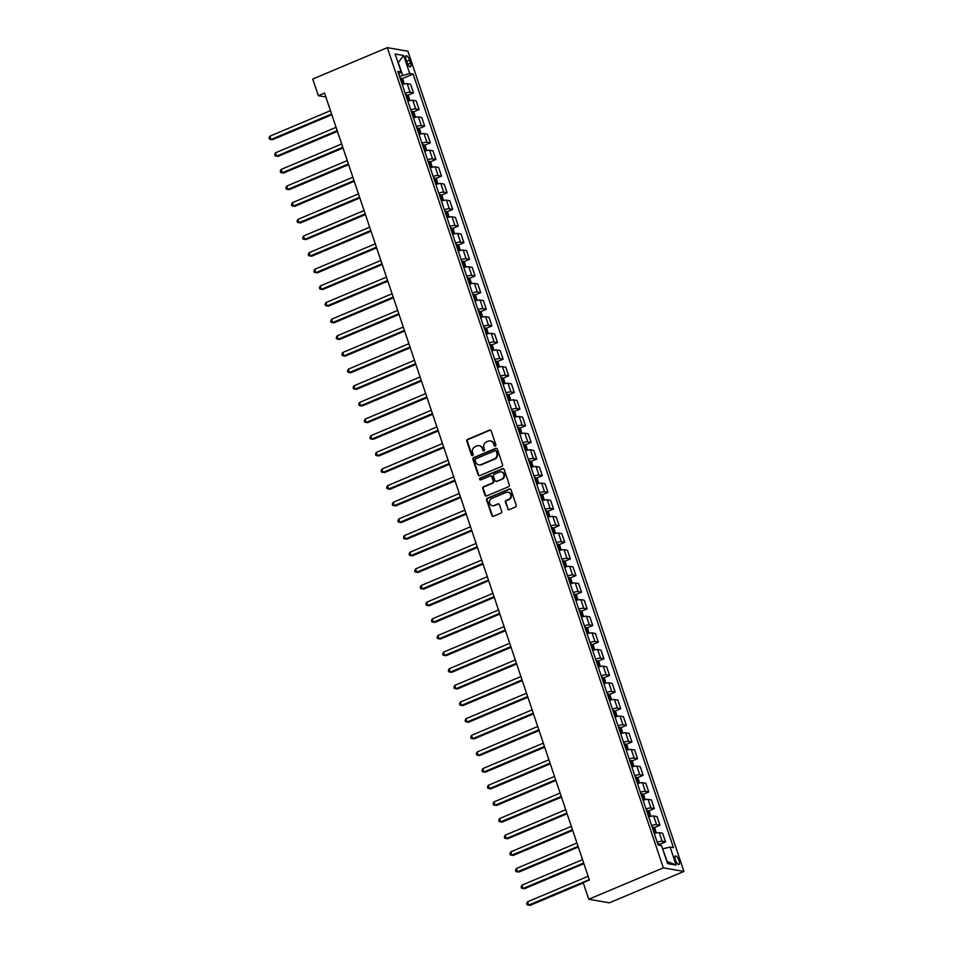 <?xml version="1.0" encoding="UTF-8"?>
<svg xmlns="http://www.w3.org/2000/svg" width="953" height="953" viewBox="0 0 953 953"><rect width="100%" height="100%" fill="white"/><g stroke="black" fill="none" stroke-linecap="round" stroke-linejoin="round"><path stroke-width="1.43" d="M495.334 446.064A0.989 0.905 -80.2 0 0 495.87 444.789L491.2 430.899A1.406 1.298 -80.2 0 0 489.544 430.113L467.578 439.357A1.406 1.298 -80.2 0 0 466.803 441.179L471.473 455.057A0.989 0.905 -80.2 0 0 472.628 455.617A0.989 0.905 -80.2 0 0 473.176 454.343L472.569 452.544A4.503 4.134 -80.2 0 1 475.07 446.719L476.905 445.944A4.503 4.134 -80.2 0 1 482.218 448.494L482.814 450.281A0.989 0.905 -80.2 0 0 483.981 450.84A0.989 0.905 -80.2 0 0 484.529 449.566L483.921 447.767A4.503 4.134 -80.2 0 1 486.423 441.942L488.246 441.179A4.503 4.134 -80.2 0 1 493.559 443.717L494.166 445.516A0.989 0.905 -80.2 0 0 495.334 446.064M678.965 860.547A4.586 1.561 67.2 0 0 675.415 856.008A4.586 1.561 67.2 0 0 675.403 859.928A4.586 1.561 67.2 0 0 678.965 864.466A4.586 1.561 67.2 0 0 678.965 860.547M507.604 508.831A1.406 1.298 -80.2 0 0 509.259 509.617L515.43 507.032A1.406 1.298 -80.2 0 0 516.204 505.209L511.022 489.782A1.406 1.298 -80.2 0 0 509.355 488.984L487.388 498.228A1.406 1.298 -80.2 0 0 486.614 500.051L491.808 515.478A1.406 1.298 -80.2 0 0 493.463 516.264L500.909 513.143A1.406 1.298 -80.2 0 0 501.683 511.32L499.467 504.721A1.406 1.298 -80.2 0 0 497.8 503.923L494.119 505.471A3.764 3.455 -80.2 0 1 489.485 502.386A3.764 3.455 -80.2 0 1 491.76 498.479L506.222 492.403A3.764 3.455 -80.2 0 1 510.856 495.489A3.764 3.455 -80.2 0 1 508.568 499.396L506.162 500.408A1.406 1.298 -80.2 0 0 505.388 502.231L508.163 508.926A1.406 1.298 -80.2 0 0 508.866 509.712M387.323 47.65L312.727 79.039L318.338 95.681L324.544 93.072L589.383 880L583.165 882.609L588.763 899.251L663.348 867.861L387.323 47.65L407.908 51.224L683.944 871.435L663.348 867.861M501.743 466.374A1.406 1.298 -80.2 0 0 502.529 464.564L497.335 449.137A1.406 1.298 -80.2 0 0 495.679 448.339L473.712 457.583A1.406 1.298 -80.2 0 0 472.938 459.406L478.12 474.832A1.406 1.298 -80.2 0 0 479.788 475.618L501.743 466.374M504.173 469.46L509.367 484.886A1.406 1.298 -80.2 0 1 508.592 486.697L486.626 495.941A1.406 1.298 -80.2 0 1 484.958 495.155L482.742 488.555A1.406 1.298 -80.2 0 1 483.528 486.733L492.427 482.98A1.406 1.298 -80.2 0 0 493.213 481.158L491.736 476.786A1.406 1.298 -80.2 0 0 490.08 475.988L480.8 479.895A0.989 0.905 -80.2 0 1 479.585 479.085A0.989 0.905 -80.2 0 1 480.193 478.061L502.517 468.662A1.406 1.298 -80.2 0 1 504.173 469.46M406.109 59.562L407.098 62.481A4.443 1.513 67.2 0 0 410.54 66.877A4.443 1.513 67.2 0 0 410.54 63.089L409.552 60.158A4.443 1.513 67.2 0 0 406.109 55.762A4.443 1.513 67.2 0 0 406.109 59.562M398.735 74.191L401.177 71.999L397.806 71.415L658.154 845.025L661.525 845.609L667.576 863.585L676.142 865.062L667.148 861.452L662.633 848.909M401.177 71.999L395.126 54.023L403.691 55.5L409.742 73.476L399.51 76.466M402.011 78.73L413.114 74.06L409.742 73.476M413.114 74.06L673.461 847.67L670.09 847.086L676.142 865.062M588.763 899.251L609.36 902.825L683.944 871.435M318.338 95.681L325.866 96.992M402.547 75.18L398.283 62.541L403.691 55.5M407.61 95.371L413.495 92.906L410.576 84.245L407.217 83.661A5.73 1.144 161.4 0 0 402.226 84.555M413.209 112.025L419.094 109.547L416.175 100.887L412.816 100.303A5.73 1.144 161.4 0 0 407.824 101.197M418.82 128.667L424.693 126.189L421.786 117.541L418.415 116.957A5.73 1.144 161.4 0 0 413.435 117.838M424.419 145.309L430.291 142.831L427.385 134.182L424.014 133.599A5.73 1.144 161.4 0 0 419.034 134.48M430.017 161.95L435.902 159.485L432.984 150.824L429.612 150.24A5.73 1.144 161.4 0 0 424.633 151.134M435.616 178.592L441.501 176.126L438.583 167.466L435.223 166.882A5.73 1.144 161.4 0 0 430.232 167.776M441.227 195.246L447.1 192.768L444.181 184.108L440.822 183.524A5.73 1.144 161.4 0 0 435.843 184.417M446.826 211.888L452.699 209.41L449.792 200.761L446.421 200.178A5.73 1.144 161.4 0 0 441.442 201.059M452.425 228.529L458.298 226.052L455.391 217.403L452.02 216.819A5.73 1.144 161.4 0 0 447.04 217.701M458.024 245.171L463.908 242.693L460.99 234.045L457.619 233.461A5.73 1.144 161.4 0 0 452.639 234.355M463.623 261.813L469.507 259.347L466.589 250.687L463.229 250.103A5.73 1.144 161.4 0 0 458.238 250.996M469.233 278.467L475.106 275.989L472.188 267.328L468.828 266.745A5.73 1.144 161.4 0 0 463.849 267.638M474.832 295.108L480.705 292.631L477.798 283.982L474.427 283.398A5.73 1.144 161.4 0 0 469.448 284.28M480.431 311.75L486.304 309.272L483.397 300.624L480.026 300.04A5.73 1.144 161.4 0 0 475.047 300.922M486.03 328.392L491.915 325.914L488.996 317.266L485.625 316.682A5.73 1.144 161.4 0 0 480.646 317.575M491.629 345.034L497.514 342.568L494.595 333.907L491.236 333.324A5.73 1.144 161.4 0 0 486.244 334.217M497.24 361.675L503.113 359.21L500.194 350.549L496.835 349.965A5.73 1.144 161.4 0 0 491.855 350.859M502.839 378.329L508.711 375.851L505.805 367.191L502.434 366.607A5.73 1.144 161.4 0 0 497.454 367.501M508.437 394.971L514.31 392.493L511.404 383.845L508.032 383.261A5.73 1.144 161.4 0 0 503.053 384.142M514.036 411.613L519.921 409.135L517.002 400.486L513.631 399.903A5.73 1.144 161.4 0 0 508.652 400.784M519.635 428.254L525.52 425.788L522.601 417.128L519.242 416.544A5.73 1.144 161.4 0 0 514.251 417.438M525.246 444.896L531.119 442.43L528.212 433.77L524.841 433.186A5.73 1.144 161.4 0 0 519.861 434.08M530.845 461.55L536.718 459.072L533.811 450.412L530.44 449.828A5.73 1.144 161.4 0 0 525.46 450.721M536.444 478.192L542.317 475.714L539.41 467.065L536.039 466.482A5.73 1.144 161.4 0 0 531.059 467.363M542.043 494.833L547.927 492.356L545.009 483.707L541.638 483.123A5.73 1.144 161.4 0 0 536.658 484.005M547.641 511.475L553.526 508.997L550.608 500.349L547.248 499.765A5.73 1.144 161.4 0 0 542.257 500.659M553.252 528.117L559.125 525.651L556.218 516.991L552.847 516.407A5.73 1.144 161.4 0 0 547.868 517.3M558.851 544.771L564.724 542.293L561.817 533.632L558.446 533.049A5.73 1.144 161.4 0 0 553.467 533.942M564.45 561.412L570.323 558.934L567.416 550.286L564.045 549.702A5.73 1.144 161.4 0 0 559.066 550.584M570.049 578.054L575.934 575.576L573.015 566.928L569.644 566.344A5.73 1.144 161.4 0 0 564.664 567.226M575.648 594.696L581.533 592.218L578.614 583.57L575.255 582.986A5.73 1.144 161.4 0 0 570.263 583.879M581.259 611.338L587.131 608.872L584.225 600.211L580.853 599.628A5.73 1.144 161.4 0 0 575.874 600.521M586.857 627.979L592.73 625.513L589.824 616.853L586.452 616.269A5.73 1.144 161.4 0 0 581.473 617.163M592.456 644.633L598.329 642.155L595.422 633.495L592.051 632.911A5.73 1.144 161.4 0 0 587.072 633.805M598.055 661.275L603.94 658.797L601.021 650.149L597.662 649.565A5.73 1.144 161.4 0 0 592.671 650.446M603.654 677.917L609.539 675.439L606.62 666.79L603.261 666.207A5.73 1.144 161.4 0 0 598.27 667.088M609.265 694.558L615.138 692.092L612.231 683.432L608.86 682.848A5.73 1.144 161.4 0 0 603.88 683.742M614.864 711.2L620.737 708.734L617.83 700.074L614.459 699.49A5.73 1.144 161.4 0 0 609.479 700.384M620.463 727.854L626.347 725.376L623.429 716.716L620.058 716.132A5.73 1.144 161.4 0 0 615.078 717.025M626.061 744.496L631.946 742.018L629.028 733.369L625.668 732.786A5.73 1.144 161.4 0 0 620.677 733.667M631.66 761.137L637.545 758.659L634.627 750.011L631.267 749.427A5.73 1.144 161.4 0 0 626.288 750.309M637.271 777.779L643.144 775.301L640.237 766.653L636.866 766.069A5.73 1.144 161.4 0 0 631.887 766.962M642.87 794.421L648.743 791.955L645.836 783.295L642.465 782.711A5.73 1.144 161.4 0 0 637.486 783.604M648.469 811.074L654.354 808.597L651.435 799.936L648.064 799.353A5.73 1.144 161.4 0 0 643.084 800.246M654.068 827.716L659.952 825.238L657.034 816.59L653.675 816.006A5.73 1.144 161.4 0 0 648.683 816.888M659.679 844.358L665.551 841.88L662.633 833.232L659.273 832.648A5.73 1.144 161.4 0 0 654.294 833.53M413.495 92.906L410.124 92.322A5.73 1.144 161.4 0 0 405.144 93.203M419.094 109.547L415.722 108.964A5.73 1.144 161.4 0 0 410.743 109.857M424.693 126.189L421.321 125.605A5.73 1.144 161.4 0 0 416.342 126.499M430.291 142.831L426.932 142.247A5.73 1.144 161.4 0 0 421.941 143.141M435.902 159.485L432.531 158.901A5.73 1.144 161.4 0 0 427.552 159.782M441.501 176.126L438.13 175.543A5.73 1.144 161.4 0 0 433.15 176.424M447.1 192.768L443.729 192.184A5.73 1.144 161.4 0 0 438.749 193.078M452.699 209.41L449.328 208.826A5.73 1.144 161.4 0 0 444.348 209.72M458.298 226.052L454.938 225.468A5.73 1.144 161.4 0 0 449.947 226.361M463.908 242.693L460.537 242.122A5.73 1.144 161.4 0 0 455.558 243.003M469.507 259.347L466.136 258.763A5.73 1.144 161.4 0 0 461.157 259.645M475.106 275.989L471.735 275.405A5.73 1.144 161.4 0 0 466.756 276.287M480.705 292.631L477.346 292.047A5.73 1.144 161.4 0 0 472.354 292.94M486.304 309.272L482.945 308.689A5.73 1.144 161.4 0 0 477.953 309.582M491.915 325.914L488.544 325.33A5.73 1.144 161.4 0 0 483.564 326.224M497.514 342.568L494.142 341.984A5.73 1.144 161.4 0 0 489.163 342.866M503.113 359.21L499.741 358.626A5.73 1.144 161.4 0 0 494.762 359.507M508.711 375.851L505.352 375.268A5.73 1.144 161.4 0 0 500.361 376.161M514.31 392.493L510.951 391.909A5.73 1.144 161.4 0 0 505.96 392.803M519.921 409.135L516.55 408.551A5.73 1.144 161.4 0 0 511.57 409.445M525.52 425.788L522.149 425.205A5.73 1.144 161.4 0 0 517.169 426.086M531.119 442.43L527.748 441.847A5.73 1.144 161.4 0 0 522.768 442.728M536.718 459.072L533.358 458.488A5.73 1.144 161.4 0 0 528.367 459.382M542.317 475.714L538.957 475.13A5.73 1.144 161.4 0 0 533.978 476.024M547.927 492.356L544.556 491.772A5.73 1.144 161.4 0 0 539.577 492.665M553.526 508.997L550.155 508.425A5.73 1.144 161.4 0 0 545.176 509.307M559.125 525.651L555.754 525.067A5.73 1.144 161.4 0 0 550.774 525.949M564.724 542.293L561.365 541.709A5.73 1.144 161.4 0 0 556.373 542.591M570.323 558.934L566.964 558.351A5.73 1.144 161.4 0 0 561.984 559.244M575.934 575.576L572.562 574.993A5.73 1.144 161.4 0 0 567.583 575.886M581.533 592.218L578.161 591.634A5.73 1.144 161.4 0 0 573.182 592.528M587.131 608.872L583.76 608.288A5.73 1.144 161.4 0 0 578.781 609.17M592.73 625.513L589.371 624.93A5.73 1.144 161.4 0 0 584.38 625.811M598.329 642.155L594.97 641.572A5.73 1.144 161.4 0 0 589.99 642.465M603.94 658.797L600.569 658.213A5.73 1.144 161.4 0 0 595.589 659.107M609.539 675.439L606.168 674.855A5.73 1.144 161.4 0 0 601.188 675.748M615.138 692.092L611.766 691.509A5.73 1.144 161.4 0 0 606.787 692.39M620.737 708.734L617.377 708.15A5.73 1.144 161.4 0 0 612.386 709.032M626.347 725.376L622.976 724.792A5.73 1.144 161.4 0 0 617.997 725.686M631.946 742.018L628.575 741.434A5.73 1.144 161.4 0 0 623.596 742.327M637.545 758.659L634.174 758.076A5.73 1.144 161.4 0 0 629.194 758.969M643.144 775.301L639.773 774.729A5.73 1.144 161.4 0 0 634.793 775.611M648.743 791.955L645.384 791.371A5.73 1.144 161.4 0 0 640.392 792.253M654.354 808.597L650.982 808.013A5.73 1.144 161.4 0 0 646.003 808.894M659.952 825.238L656.581 824.655A5.73 1.144 161.4 0 0 651.602 825.548M665.551 841.88L662.18 841.296A5.73 1.144 161.4 0 0 657.201 842.19M662.895 848.801L670.09 847.086M495.143 446.123A0.989 0.905 -80.2 0 1 494.726 445.611L494.119 443.812A4.503 4.134 -80.2 0 0 490.7 440.977M479.359 445.754A4.503 4.134 -80.2 0 1 482.766 448.589L483.374 450.388A0.989 0.905 -80.2 0 0 483.79 450.9M490.497 430.113A1.406 1.298 -80.2 0 0 490.104 430.208L468.137 439.452A1.406 1.298 -80.2 0 0 467.351 441.275L472.033 455.153A0.989 0.905 -80.2 0 0 472.438 455.677M496.632 448.351A1.406 1.298 -80.2 0 0 496.239 448.434L474.272 457.678A1.406 1.298 -80.2 0 0 473.486 459.501L478.68 474.928A1.406 1.298 -80.2 0 0 479.383 475.714M496.108 451.293A0.989 0.905 -80.2 0 0 494.952 450.733L475.666 458.846A0.989 0.905 -80.2 0 0 475.13 460.12L475.761 462.026A4.503 4.134 -80.2 0 0 481.074 464.564L494.25 459.012A4.503 4.134 -80.2 0 0 496.751 453.187L496.668 451.388A0.989 0.905 -80.2 0 0 495.703 450.781M479.18 464.85A4.503 4.134 -80.2 0 0 481.634 464.659L481.074 464.564M496.668 451.388L497.311 453.283A4.503 4.134 -80.2 0 1 494.81 459.108L481.634 464.659M491.033 475.988A1.406 1.298 -80.2 0 1 492.296 476.881L493.761 481.265A1.406 1.298 -80.2 0 1 492.987 483.076L484.076 486.828A1.406 1.298 -80.2 0 0 483.302 488.651L485.518 495.25A1.406 1.298 -80.2 0 0 486.233 496.036M503.47 468.673A1.406 1.298 -80.2 0 0 503.077 468.769L480.741 478.156A0.989 0.905 -80.2 0 0 480.61 479.955M501.671 479.097A3.764 3.455 -80.2 0 0 501.135 471.89A3.764 3.455 -80.2 0 0 499.324 472.104L494.226 474.249A1.406 1.298 -80.2 0 0 493.44 476.071L494.917 480.443A1.406 1.298 -80.2 0 0 496.584 481.241L502.231 479.192A3.764 3.455 -80.2 0 0 501.421 471.949M496.179 481.336A1.406 1.298 -80.2 0 0 497.132 481.336L496.584 481.241M502.231 479.192L497.132 481.336M508.318 492.248A3.764 3.455 -80.2 0 1 509.128 499.491L506.722 500.504A1.406 1.298 -80.2 0 0 505.936 502.326L508.163 508.926M492.57 505.721A3.764 3.455 -80.2 0 0 494.667 505.578L494.119 505.471M498.753 503.923A1.406 1.298 -80.2 0 0 498.359 504.018L494.667 505.578M510.308 488.996A1.406 1.298 -80.2 0 0 509.915 489.092L487.948 498.336A1.406 1.298 -80.2 0 0 487.174 500.146L492.356 515.573A1.406 1.298 -80.2 0 0 493.07 516.359M404.227 83.995L403.036 79.742L401.475 78.217A3.8 0.762 161.4 0 0 400.129 78.313M330.477 110.667L269.913 136.16L271.033 139.483L272.427 139.722L331.835 114.729M401.523 82.434A3.8 0.762 -18.6 0 1 402.297 82.327L401.761 80.731A3.8 0.762 161.4 0 0 400.975 80.838M272.427 139.722L269.496 139.233L271.033 139.483L331.596 114.003M269.496 139.233L269.056 137.911L269.913 136.16M409.838 100.637L408.646 96.384L407.122 94.895A3.8 0.762 161.4 0 0 405.728 94.955M336.075 127.321L275.512 152.802L276.644 156.125L278.026 156.375L337.433 131.371M407.122 94.895L409.111 100.815M407.122 99.076A3.8 0.762 -18.6 0 1 407.896 98.981L407.36 97.385A3.8 0.762 161.4 0 0 406.586 97.48M278.026 156.375L275.107 155.887L276.644 156.125L337.195 130.644M275.107 155.887L274.655 154.553L275.512 152.802M415.437 117.279L414.245 113.026L412.685 111.501A3.8 0.762 161.4 0 0 411.327 111.596M341.674 143.963L281.123 169.443L282.243 172.779L283.637 173.017L343.044 148.013M412.72 115.73A3.8 0.762 -18.6 0 1 413.495 115.623L412.959 114.026A3.8 0.762 161.4 0 0 412.184 114.134M283.637 173.017L280.706 172.529L282.243 172.779L342.794 147.286M280.706 172.529L280.253 171.195L281.123 169.443M421.035 133.92L419.844 129.668L418.284 128.143A3.8 0.762 161.4 0 0 416.938 128.238M347.273 160.604L286.722 186.085L287.842 189.421L289.236 189.659L348.643 164.655M418.319 132.372A3.8 0.762 -18.6 0 1 419.106 132.264L418.558 130.668A3.8 0.762 161.4 0 0 417.783 130.775M289.236 189.659L286.305 189.171L287.842 189.421L348.393 163.928M286.305 189.171L285.852 187.836L286.722 186.085M426.634 150.574L425.443 146.309L423.882 144.785A3.8 0.762 161.4 0 0 422.536 144.892M352.884 177.246L292.321 202.727L293.441 206.062L294.834 206.301L354.242 181.296M423.918 149.013A3.8 0.762 -18.6 0 1 424.704 148.906L424.168 147.31A3.8 0.762 161.4 0 0 423.382 147.417M294.834 206.301L291.904 205.812L293.441 206.062L354.004 180.582M291.904 205.812L291.463 204.478L292.321 202.727M432.233 167.216L431.042 162.963L429.481 161.438A3.8 0.762 161.4 0 0 428.135 161.533M358.483 193.888L297.92 219.381L299.039 222.704L300.433 222.942L359.841 197.95M429.529 165.655A3.8 0.762 -18.6 0 1 430.303 165.548L429.767 163.952A3.8 0.762 161.4 0 0 428.981 164.059M300.433 222.942L297.515 222.454L299.039 222.704L359.603 197.223M297.515 222.454L297.062 221.132L297.92 219.381M437.844 183.858L436.653 179.605L435.128 178.116A3.8 0.762 161.4 0 0 433.734 178.175M364.082 210.542L303.531 236.022L304.65 239.346L306.032 239.596L365.452 214.592M435.128 178.116L437.117 184.036M435.128 182.297A3.8 0.762 -18.6 0 1 435.902 182.202L435.366 180.593A3.8 0.762 161.4 0 0 434.592 180.701M306.032 239.596L303.114 239.108L304.65 239.346L365.202 213.865M303.114 239.108L302.661 237.773L303.531 236.022M443.443 200.499L442.252 196.247L440.691 194.722A3.8 0.762 161.4 0 0 439.333 194.817M369.681 227.183L309.129 252.664L310.249 255.988L311.643 256.238L371.051 231.234M440.727 198.951A3.8 0.762 -18.6 0 1 441.501 198.843L440.965 197.247A3.8 0.762 161.4 0 0 440.191 197.342M311.643 256.238L308.712 255.749L310.249 255.988L370.8 230.507M308.712 255.749L308.26 254.415L309.129 252.664M449.042 217.141L447.85 212.888L446.326 211.399A3.8 0.762 161.4 0 0 444.944 211.459M375.279 243.825L314.728 269.306L315.848 272.641L317.242 272.88L376.649 247.875M446.326 211.399L448.327 217.332M446.326 215.592A3.8 0.762 -18.6 0 1 447.112 215.485L446.576 213.889A3.8 0.762 161.4 0 0 445.79 213.996M317.242 272.88L314.311 272.391L315.848 272.641L376.399 247.149M314.311 272.391L313.871 271.057L314.728 269.306M454.641 233.795L453.449 229.53L451.889 228.005A3.8 0.762 161.4 0 0 450.543 228.101M380.89 260.467L320.327 285.948L321.447 289.283L322.841 289.521L382.248 264.517M451.925 232.234A3.8 0.762 -18.6 0 1 452.711 232.127L452.175 230.531A3.8 0.762 161.4 0 0 451.388 230.638M322.841 289.521L319.91 289.033L321.447 289.283L382.01 263.802M319.91 289.033L319.469 287.699L320.327 285.948M460.239 250.436L459.048 246.172L457.488 244.647A3.8 0.762 161.4 0 0 456.142 244.754M386.489 277.109L325.926 302.601L327.046 305.925L328.44 306.163L387.847 281.171M457.535 248.876A3.8 0.762 -18.6 0 1 458.31 248.769L457.774 247.172A3.8 0.762 161.4 0 0 456.987 247.28M328.44 306.163L325.521 305.675L327.046 305.925L387.609 280.444M325.521 305.675L325.068 304.352L325.926 302.601M465.85 267.078L464.659 262.825L463.098 261.301A3.8 0.762 161.4 0 0 461.74 261.396M392.088 293.75L331.537 319.243L332.657 322.567L334.038 322.805L393.458 297.812M463.134 265.518A3.8 0.762 -18.6 0 1 463.908 265.422L463.372 263.814A3.8 0.762 161.4 0 0 462.598 263.921M334.038 322.805L331.12 322.328L332.657 322.567L393.208 297.086M331.12 322.328L330.667 320.994L331.537 319.243M471.449 283.72L470.258 279.467L468.697 277.942A3.8 0.762 161.4 0 0 467.339 278.038M397.687 310.404L337.136 335.885L338.255 339.208L339.649 339.459L399.057 314.454M468.733 282.171A3.8 0.762 -18.6 0 1 469.507 282.064L468.971 280.468A3.8 0.762 161.4 0 0 468.197 280.563M339.649 339.459L336.719 338.97L338.255 339.208L398.807 313.728M336.719 338.97L336.266 337.636L337.136 335.885M477.048 300.362L475.857 296.109L474.296 294.584A3.8 0.762 161.4 0 0 472.95 294.68M403.286 327.046L342.735 352.527L343.854 355.862L345.248 356.1L404.656 331.096M474.332 298.813A3.8 0.762 -18.6 0 1 475.118 298.706L474.582 297.11A3.8 0.762 161.4 0 0 473.796 297.217M345.248 356.1L342.318 355.612L343.854 355.862L404.406 330.369M342.318 355.612L341.877 354.278L342.735 352.527M482.647 317.004L481.456 312.751L479.895 311.226A3.8 0.762 161.4 0 0 478.549 311.321M408.897 343.688L348.333 369.168L349.453 372.504L350.847 372.742L410.255 347.738M479.931 315.455A3.8 0.762 -18.6 0 1 480.717 315.348L480.181 313.751A3.8 0.762 161.4 0 0 479.395 313.859M350.847 372.742L347.916 372.254L349.453 372.504L410.016 347.011M347.916 372.254L347.476 370.92L348.333 369.168M488.258 333.657L487.054 329.393L485.494 327.868A3.8 0.762 161.4 0 0 484.148 327.975M414.495 360.329L353.932 385.822L355.052 389.146L356.446 389.384L415.853 364.38M485.542 332.097A3.8 0.762 -18.6 0 1 486.316 331.989L485.78 330.393A3.8 0.762 161.4 0 0 484.994 330.5M356.446 389.384L353.527 388.895L355.052 389.146L415.615 363.665M353.527 388.895L353.075 387.573L353.932 385.822M493.857 350.299L492.665 346.046L491.105 344.521A3.8 0.762 161.4 0 0 489.747 344.617M420.094 376.971L359.543 402.464L360.663 405.787L362.045 406.026L421.464 381.033M491.14 348.738A3.8 0.762 -18.6 0 1 491.915 348.631L491.379 347.035A3.8 0.762 161.4 0 0 490.604 347.142M362.045 406.026L359.126 405.537L360.663 405.787L421.214 380.307M359.126 405.537L358.673 404.215L359.543 402.464M499.455 366.941L498.264 362.688L496.704 361.163A3.8 0.762 161.4 0 0 495.346 361.258M425.693 393.625L365.142 419.106L366.262 422.429L367.655 422.679L427.063 397.675M496.739 365.38A3.8 0.762 -18.6 0 1 497.526 365.285L496.978 363.689A3.8 0.762 161.4 0 0 496.203 363.784M367.655 422.679L364.725 422.191L366.262 422.429L426.813 396.948M364.725 422.191L364.272 420.857L365.142 419.106M505.054 383.582L503.863 379.33L502.302 377.805A3.8 0.762 161.4 0 0 500.956 377.9M431.292 410.266L370.741 435.747L371.861 439.083L373.254 439.321L432.662 414.317M502.338 382.034A3.8 0.762 -18.6 0 1 503.124 381.927L502.588 380.33A3.8 0.762 161.4 0 0 501.802 380.438M373.254 439.321L370.324 438.833L371.861 439.083L432.424 413.59M370.324 438.833L369.883 437.498L370.741 435.747M510.653 400.224L509.462 395.971L507.901 394.447A3.8 0.762 161.4 0 0 506.555 394.542M436.903 426.908L376.34 452.389L377.459 455.725L378.853 455.963L438.261 430.959M507.937 398.676A3.8 0.762 -18.6 0 1 508.723 398.568L508.187 396.972A3.8 0.762 161.4 0 0 507.401 397.079M378.853 455.963L375.923 455.474L377.459 455.725L438.023 430.232M375.923 455.474L375.482 454.14L376.34 452.389M516.264 416.878L515.073 412.613L513.5 411.088A3.8 0.762 161.4 0 0 512.154 411.196M442.502 443.55L381.939 469.031L383.058 472.366L384.452 472.605L443.86 447.6M513.548 415.317A3.8 0.762 -18.6 0 1 514.322 415.21L513.786 413.614A3.8 0.762 161.4 0 0 513 413.721M384.452 472.605L381.534 472.116L383.058 472.366L443.621 446.886M381.534 472.116L381.081 470.782L381.939 469.031M521.863 433.52L520.672 429.255L519.111 427.742A3.8 0.762 161.4 0 0 517.753 427.837M448.101 460.192L387.549 485.685L388.669 489.008L390.051 489.246L449.471 464.254M519.147 431.959A3.8 0.762 -18.6 0 1 519.921 431.852L519.385 430.256A3.8 0.762 161.4 0 0 518.611 430.363M390.051 489.246L387.132 488.758L388.669 489.008L449.22 463.527M387.132 488.758L386.68 487.436L387.549 485.685M527.462 450.161L526.27 445.909L524.71 444.384A3.8 0.762 161.4 0 0 523.352 444.479M453.699 476.845L393.148 502.326L394.268 505.65L395.662 505.9L455.069 480.896M524.746 448.601A3.8 0.762 -18.6 0 1 525.532 448.506L524.984 446.897A3.8 0.762 161.4 0 0 524.21 447.005M395.662 505.9L392.731 505.412L394.268 505.65L454.819 480.169M392.731 505.412L392.279 504.077L393.148 502.326M533.061 466.803L531.869 462.55L530.309 461.026A3.8 0.762 161.4 0 0 528.963 461.121M459.298 493.487L398.747 518.968L399.867 522.292L401.261 522.542L460.668 497.537M530.344 465.255A3.8 0.762 -18.6 0 1 531.131 465.147L530.595 463.551A3.8 0.762 161.4 0 0 529.808 463.646M401.261 522.542L398.33 522.053L399.867 522.292L460.43 496.811M398.33 522.053L397.889 520.719L398.747 518.968M538.659 483.445L537.468 479.192L535.908 477.667A3.8 0.762 161.4 0 0 534.562 477.763M464.909 510.129L404.346 535.61L405.466 538.945L406.86 539.184L466.267 514.179M535.943 481.896A3.8 0.762 -18.6 0 1 536.73 481.789L536.194 480.193A3.8 0.762 161.4 0 0 535.407 480.3M406.86 539.184L403.929 538.695L405.466 538.945L466.029 513.453M403.929 538.695L403.488 537.361L404.346 535.61M544.27 500.099L543.079 495.834L541.507 494.309A3.8 0.762 161.4 0 0 540.16 494.404M470.508 526.771L409.945 552.252L411.065 555.587L412.458 555.825L471.866 530.821M541.554 498.538A3.8 0.762 -18.6 0 1 542.328 498.431L541.792 496.835A3.8 0.762 161.4 0 0 541.018 496.942M412.458 555.825L409.54 555.337L411.065 555.587L471.628 530.106M409.54 555.337L409.087 554.003L409.945 552.252M549.869 516.74L548.678 512.476L547.117 510.951A3.8 0.762 161.4 0 0 545.759 511.058M476.107 543.413L415.556 568.905L416.675 572.229L418.057 572.467L477.477 547.463M547.153 515.18A3.8 0.762 -18.6 0 1 547.927 515.073L547.391 513.476A3.8 0.762 161.4 0 0 546.617 513.584M418.057 572.467L415.139 571.979L416.675 572.229L477.227 546.748M415.139 571.979L414.686 570.656L415.556 568.905M555.468 533.382L554.277 529.129L552.716 527.605A3.8 0.762 161.4 0 0 551.358 527.7M481.706 560.054L421.155 585.547L422.274 588.871L423.668 589.109L483.076 564.116M552.752 531.822A3.8 0.762 -18.6 0 1 553.538 531.726L552.99 530.118A3.8 0.762 161.4 0 0 552.216 530.225M423.668 589.109L420.738 588.632L422.274 588.871L482.826 563.39M420.738 588.632L420.285 587.298L421.155 585.547M561.067 550.024L559.876 545.771L558.315 544.246A3.8 0.762 161.4 0 0 556.969 544.342M487.317 576.708L426.753 602.189L427.873 605.512L429.267 605.763L488.675 580.758M558.351 548.475A3.8 0.762 -18.6 0 1 559.137 548.368L558.601 546.772A3.8 0.762 161.4 0 0 557.815 546.867M429.267 605.763L426.336 605.274L427.873 605.512L488.436 580.032M426.336 605.274L425.896 603.94L426.753 602.189M566.666 566.666L565.474 562.413L563.962 560.924A3.8 0.762 161.4 0 0 562.568 560.983M492.915 593.35L432.352 618.831L433.472 622.166L434.866 622.404L494.273 597.4M563.962 560.924L565.951 566.844M563.95 565.117A3.8 0.762 -18.6 0 1 564.736 565.01L564.2 563.414A3.8 0.762 161.4 0 0 563.414 563.521M434.866 622.404L431.935 621.916L433.472 622.166L494.035 596.673M431.935 621.916L431.495 620.582L432.352 618.831M572.276 583.307L571.085 579.055L569.513 577.53A3.8 0.762 161.4 0 0 568.167 577.625M498.514 609.991L437.951 635.472L439.071 638.808L440.465 639.046L499.872 614.042M569.56 581.759A3.8 0.762 -18.6 0 1 570.335 581.652L569.799 580.055A3.8 0.762 161.4 0 0 569.024 580.163M440.465 639.046L437.546 638.558L439.071 638.808L499.634 613.315M437.546 638.558L437.093 637.223L437.951 635.472M577.875 599.961L576.684 595.696L575.159 594.219A3.8 0.762 161.4 0 0 573.766 594.279M504.113 626.633L443.562 652.126L444.682 655.45L446.064 655.688L505.483 630.683M575.159 594.219L577.149 600.14M575.159 598.401A3.8 0.762 -18.6 0 1 575.934 598.293L575.398 596.697A3.8 0.762 161.4 0 0 574.623 596.804M446.064 655.688L443.145 655.199L444.682 655.45L505.233 629.969M443.145 655.199L442.692 653.877L443.562 652.126M583.474 616.603L582.283 612.35L580.722 610.825A3.8 0.762 161.4 0 0 579.364 610.921M509.712 643.275L449.161 668.768L450.281 672.091L451.674 672.33L511.082 647.337M580.758 615.042A3.8 0.762 -18.6 0 1 581.544 614.935L580.996 613.339A3.8 0.762 161.4 0 0 580.222 613.446M451.674 672.33L448.744 671.841L450.281 672.091L510.832 646.61M448.744 671.841L448.291 670.519L449.161 668.768M589.073 633.245L587.882 628.992L586.357 627.503A3.8 0.762 161.4 0 0 584.975 627.562M515.323 659.929L454.76 685.41L455.879 688.733L457.273 688.983L516.681 663.979M586.357 627.503L588.358 633.423M586.357 631.684A3.8 0.762 -18.6 0 1 587.143 631.589L586.607 629.993A3.8 0.762 161.4 0 0 585.821 630.088M457.273 688.983L454.343 688.495L455.879 688.733L516.443 663.252M454.343 688.495L453.902 687.161L454.76 685.41M594.672 649.886L593.481 645.634L591.92 644.109A3.8 0.762 161.4 0 0 590.574 644.204M520.922 676.57L460.359 702.051L461.478 705.387L462.872 705.625L522.28 680.621M591.956 648.338A3.8 0.762 -18.6 0 1 592.742 648.231L592.206 646.634A3.8 0.762 161.4 0 0 591.42 646.742M462.872 705.625L459.942 705.137L461.478 705.387L522.041 679.894M459.942 705.137L459.501 703.802L460.359 702.051M600.283 666.528L599.092 662.275L597.519 660.751A3.8 0.762 161.4 0 0 596.173 660.846M526.521 693.212L465.957 718.693L467.089 722.029L468.471 722.267L527.879 697.262M597.567 664.98A3.8 0.762 -18.6 0 1 598.341 664.872L597.805 663.276A3.8 0.762 161.4 0 0 597.031 663.383M468.471 722.267L465.552 721.778L467.089 722.029L527.64 696.536M465.552 721.778L465.1 720.444L465.957 718.693M605.882 683.182L604.69 678.917L603.13 677.392A3.8 0.762 161.4 0 0 601.772 677.5M532.119 709.854L471.568 735.335L472.688 738.67L474.082 738.909L533.489 713.904M603.166 681.621A3.8 0.762 -18.6 0 1 603.94 681.514L603.404 679.918A3.8 0.762 161.4 0 0 602.63 680.025M474.082 738.909L471.151 738.42L472.688 738.67L533.239 713.189M471.151 738.42L470.699 737.086L471.568 735.335M611.481 699.824L610.289 695.559L608.729 694.046A3.8 0.762 161.4 0 0 607.383 694.141M537.718 726.496L477.167 751.988L478.287 755.312L479.681 755.55L539.088 730.558M608.764 698.263A3.8 0.762 -18.6 0 1 609.551 698.156L609.003 696.56A3.8 0.762 161.4 0 0 608.228 696.667M479.681 755.55L476.75 755.062L478.287 755.312L538.838 729.831M476.75 755.062L476.297 753.74L477.167 751.988M617.079 716.465L615.888 712.213L614.328 710.688A3.8 0.762 161.4 0 0 612.982 710.783M543.329 743.149L482.766 768.63L483.886 771.954L485.28 772.204L544.687 747.2M614.363 714.905A3.8 0.762 -18.6 0 1 615.15 714.81L614.614 713.201A3.8 0.762 161.4 0 0 613.827 713.309M485.28 772.204L482.349 771.716L483.886 771.954L544.449 746.473M482.349 771.716L481.908 770.381L482.766 768.63M622.678 733.107L621.487 728.854L619.926 727.33A3.8 0.762 161.4 0 0 618.58 727.425M548.928 759.791L488.365 785.272L489.485 788.596L490.878 788.846L550.286 763.841M619.974 731.559A3.8 0.762 -18.6 0 1 620.748 731.451L620.212 729.855A3.8 0.762 161.4 0 0 619.426 729.95M490.878 788.846L487.948 788.357L489.485 788.596L550.048 763.115M487.948 788.357L487.507 787.023L488.365 785.272M628.289 749.749L627.098 745.496L625.537 743.971A3.8 0.762 161.4 0 0 624.179 744.067M554.527 776.433L493.964 801.914L495.095 805.249L496.477 805.488L555.885 780.483M625.573 748.2A3.8 0.762 -18.6 0 1 626.347 748.093L625.811 746.497A3.8 0.762 161.4 0 0 625.037 746.604M496.477 805.488L493.559 804.999L495.095 805.249L555.647 779.757M493.559 804.999L493.106 803.665L493.964 801.914M633.888 766.403L632.697 762.138L631.136 760.613A3.8 0.762 161.4 0 0 629.778 760.708M560.126 793.075L499.575 818.556L500.694 821.891L502.088 822.129L561.496 797.125M631.172 764.842A3.8 0.762 -18.6 0 1 631.946 764.735L631.41 763.139A3.8 0.762 161.4 0 0 630.636 763.246M502.088 822.129L499.158 821.641L500.694 821.891L561.246 796.41M499.158 821.641L498.705 820.307L499.575 818.556M639.487 783.044L638.296 778.78L636.735 777.255A3.8 0.762 161.4 0 0 635.389 777.362M565.725 809.716L505.173 835.209L506.293 838.533L507.687 838.771L567.095 813.767M636.771 781.484A3.8 0.762 -18.6 0 1 637.557 781.377L637.021 779.78A3.8 0.762 161.4 0 0 636.235 779.888M507.687 838.771L504.756 838.283L506.293 838.533L566.844 813.052M504.756 838.283L504.304 836.96L505.173 835.209M645.086 799.686L643.894 795.433L642.334 793.909A3.8 0.762 161.4 0 0 640.988 794.004M571.335 826.358L510.772 851.851L511.892 855.175L513.286 855.413L572.693 830.42M642.37 798.126A3.8 0.762 -18.6 0 1 643.156 798.03L642.62 796.422A3.8 0.762 161.4 0 0 641.834 796.529M513.286 855.413L510.355 854.936L511.892 855.175L572.455 829.694M510.355 854.936L509.915 853.602L510.772 851.851M650.685 816.328L649.493 812.075L647.933 810.55A3.8 0.762 161.4 0 0 646.587 810.646M576.934 843.012L516.371 868.493L517.491 871.816L518.885 872.066L578.292 847.062M647.98 814.779A3.8 0.762 -18.6 0 1 648.755 814.672L648.219 813.076A3.8 0.762 161.4 0 0 647.432 813.171M518.885 872.066L515.966 871.578L517.491 871.816L578.054 846.335M515.966 871.578L515.513 870.244L516.371 868.493M656.295 832.97L655.104 828.717L653.544 827.192A3.8 0.762 161.4 0 0 652.186 827.287M582.533 859.654L521.982 885.134L523.102 888.47L524.484 888.708L583.903 863.704M653.579 831.421A3.8 0.762 -18.6 0 1 654.354 831.314L653.818 829.718A3.8 0.762 161.4 0 0 653.043 829.825M524.484 888.708L521.565 888.22L523.102 888.47L583.653 862.977M521.565 888.22L521.112 886.886L521.982 885.134M660.739 845.466L659.142 843.834A3.8 0.762 161.4 0 0 657.784 843.929M588.132 876.295L527.581 901.776L528.701 905.112L530.094 905.35L583.284 882.966M530.094 905.35L527.164 904.862L528.701 905.112L589.252 879.619M527.164 904.862L526.711 903.527L527.581 901.776M410.124 92.322L407.217 83.661M415.722 108.964L412.816 100.303M421.321 125.605L418.415 116.957M426.932 142.247L424.014 133.599M432.531 158.901L429.612 150.24M438.13 175.543L435.223 166.882M443.729 192.184L440.822 183.524M449.328 208.826L446.421 200.178M454.938 225.468L452.02 216.819M460.537 242.122L457.619 233.461M466.136 258.763L463.229 250.103M471.735 275.405L468.828 266.745M477.346 292.047L474.427 283.398M482.945 308.689L480.026 300.04M488.544 325.33L485.625 316.682M494.142 341.984L491.236 333.324M499.741 358.626L496.835 349.965M505.352 375.268L502.434 366.607M510.951 391.909L508.032 383.261M516.55 408.551L513.631 399.903M522.149 425.205L519.242 416.544M527.748 441.847L524.841 433.186M533.358 458.488L530.44 449.828M538.957 475.13L536.039 466.482M544.556 491.772L541.638 483.123M550.155 508.425L547.248 499.765M555.754 525.067L552.847 516.407M561.365 541.709L558.446 533.049M566.964 558.351L564.045 549.702M572.562 574.993L569.644 566.344M578.161 591.634L575.255 582.986M583.76 608.288L580.853 599.628M589.371 624.93L586.452 616.269M594.97 641.572L592.051 632.911M600.569 658.213L597.662 649.565M606.168 674.855L603.261 666.207M611.766 691.509L608.86 682.848M617.377 708.15L614.459 699.49M622.976 724.792L620.058 716.132M628.575 741.434L625.668 732.786M634.174 758.076L631.267 749.427M639.773 774.729L636.866 766.069M645.384 791.371L642.465 782.711M650.982 808.013L648.064 799.353M656.581 824.655L653.675 816.006M662.18 841.296L659.273 832.648M406.717 61.349L409.552 60.158M407.824 64.232L410.54 63.089M403.512 84.174L401.523 78.253M401.046 81.041L401.761 80.731M406.645 97.682L407.36 97.385M414.71 117.457L412.72 111.537M412.244 114.324L412.959 114.026M420.321 134.111L418.319 128.178M417.855 130.966L418.558 130.668M425.92 150.753L423.918 144.832M423.454 147.608L424.168 147.31M431.518 167.394L429.529 161.474M429.053 164.261L429.767 163.952M434.651 180.903L435.366 180.593M442.716 200.678L440.727 194.757M440.25 197.545L440.965 197.247M445.861 214.187L446.576 213.889M453.926 233.973L451.925 228.041M451.46 230.829L452.175 230.531M459.525 250.615L457.535 244.695M457.059 247.47L457.774 247.172M465.124 267.257L463.134 261.336M462.658 264.124L463.372 263.814M470.722 283.899L468.733 277.978M468.257 280.766L468.971 280.468M476.333 300.54L474.332 294.62M473.867 297.407L474.582 297.11M481.932 317.194L479.931 311.262M479.466 314.049L480.181 313.751M487.531 333.836L485.542 327.915M485.065 330.691L485.78 330.393M493.13 350.478L491.14 344.557M490.664 347.345L491.379 347.035M498.729 367.119L496.739 361.199M496.263 363.986L496.978 363.689M504.34 383.761L502.338 377.841M501.874 380.628L502.588 380.33M509.938 400.415L507.949 394.482M507.472 397.27L508.187 396.972M515.537 417.057L513.548 411.136M513.071 413.912L513.786 413.614M521.136 433.698L519.147 427.778M518.67 430.553L519.385 430.256M526.735 450.34L524.746 444.42M524.269 447.207L524.984 446.897M532.346 466.982L530.344 461.061M529.88 463.849L530.595 463.551M537.945 483.636L535.955 477.703M535.479 480.491L536.194 480.193M543.544 500.277L541.554 494.345M541.078 497.132L541.792 496.835M549.142 516.919L547.153 510.999M546.677 513.774L547.391 513.476M554.753 533.561L552.752 527.64M552.275 530.428L552.99 530.118M560.352 550.203L558.351 544.282M557.886 547.07L558.601 546.772M563.485 563.711L564.2 563.414M571.55 583.498L569.56 577.566M569.084 580.353L569.799 580.055M574.683 596.995L575.398 596.697M582.76 616.782L580.758 610.861M580.282 613.649L580.996 613.339M585.892 630.29L586.607 629.993M593.957 650.065L591.968 644.145M591.491 646.932L592.206 646.634M599.556 666.719L597.567 660.786M597.09 663.574L597.805 663.276M605.155 683.361L603.166 677.44M602.689 680.216L603.404 679.918M610.766 700.002L608.764 694.082M608.3 696.857L609.003 696.56M616.365 716.644L614.363 710.724M613.899 713.511L614.614 713.201M621.964 733.286L619.974 727.365M619.498 730.153L620.212 729.855M627.562 749.94L625.573 744.007M625.097 746.795L625.811 746.497M633.161 766.581L631.172 760.649M630.695 763.436L631.41 763.139M638.772 783.223L636.771 777.303M636.306 780.078L637.021 779.78M644.371 799.865L642.37 793.944M641.905 796.732L642.62 796.422M649.97 816.507L647.98 810.586M647.504 813.374L648.219 813.076M655.569 833.148L653.579 827.228M653.103 830.015L653.818 829.718M659.655 845.287L659.178 843.87"/></g></svg>
